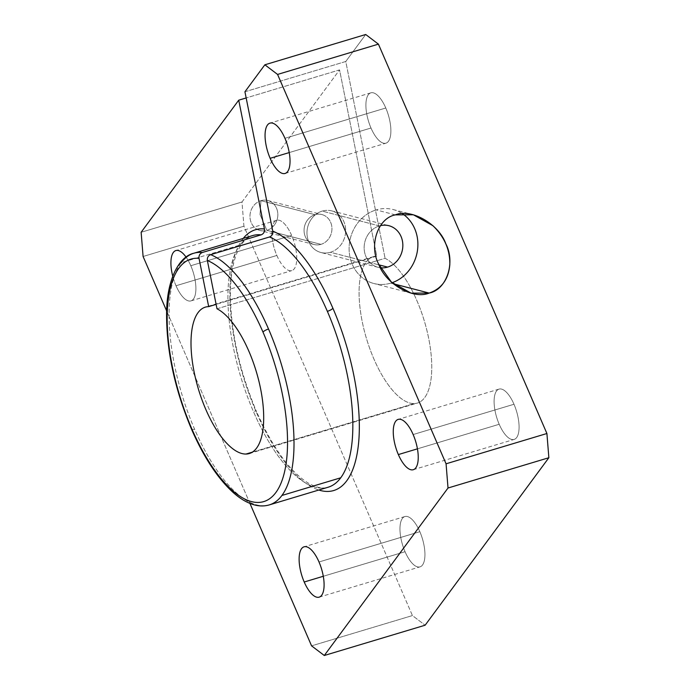 <?xml version="1.0" encoding="UTF-8"?>
<svg xmlns="http://www.w3.org/2000/svg" width="690" height="690" viewBox="0 0 690 690"><rect width="100%" height="100%" fill="white"/><g stroke="black" fill="none" stroke-linecap="round" stroke-linejoin="round"><path stroke-width="0.52" stroke-dasharray="3.45 2.59" d="M323.3 576.271L405.056 551.715A26.272 10.393 73.3 0 1 404.901 516.543A26.272 10.393 73.3 0 1 419.848 531.688L319.004 561.979L419.848 531.688A26.272 10.393 73.3 0 1 420.012 566.861A26.272 10.393 73.3 0 1 405.056 551.715L323.3 576.271M176.01 285.746L276.854 255.455A26.272 10.393 73.3 0 1 276.699 220.283A26.272 10.393 73.3 0 1 291.646 235.428L190.802 265.719A26.272 10.393 -106.7 0 0 186.067 257.111A26.272 10.393 73.3 0 1 190.802 265.719L291.646 235.428A26.272 10.393 73.3 0 1 291.81 270.609A26.272 10.393 73.3 0 1 276.854 255.455L176.01 285.746A26.272 10.393 -106.7 0 0 190.966 300.892A26.272 10.393 -106.7 0 0 190.802 265.719A26.272 10.393 73.3 0 1 193.476 299.012A26.272 10.393 73.3 0 1 176.01 285.746A26.272 10.393 73.3 0 1 172.75 276.198A26.272 10.393 -106.7 0 0 176.01 285.746M417.441 448.836L499.198 424.281A26.272 10.393 73.3 0 1 499.034 389.108A26.272 10.393 73.3 0 1 513.99 404.254L413.146 434.545L513.99 404.254A26.272 10.393 73.3 0 1 514.154 439.427A26.272 10.393 73.3 0 1 499.198 424.281L417.441 448.836M289.239 152.576L370.996 128.021A26.272 10.393 73.3 0 1 370.832 92.848A26.272 10.393 73.3 0 1 385.788 107.994L284.944 138.285L385.788 107.994A26.272 10.393 73.3 0 1 385.952 143.175A26.272 10.393 73.3 0 1 370.996 128.021L289.239 152.576M191.527 429.214A4.778 1.242 156.6 0 0 194.563 429.137A131.367 51.957 -106.7 0 0 269.333 504.89A131.367 51.957 73.3 0 1 194.563 429.137A131.367 51.957 73.3 0 1 181.185 262.692L240.008 245.019L181.185 262.692A131.367 51.957 -106.7 0 0 194.563 429.137A4.778 1.242 -23.4 0 1 191.527 429.214M252.592 235.592A131.367 51.957 -106.7 0 0 240.008 245.019A131.367 51.957 73.3 0 1 252.592 235.592C249.625 236.48 244.044 238.516 238.033 250.436C232.832 261.579 230.288 277.156 230.408 297.149C231.297 334.21 239.973 372.29 256.43 411.395A4.778 1.242 156.6 0 0 253.394 411.473A131.367 51.957 73.3 0 1 240.008 245.019A131.367 51.957 -106.7 0 0 253.394 411.473A4.778 1.242 -23.4 0 1 256.43 411.395A4.778 1.242 -23.4 0 1 256.249 412.025A4.778 1.242 156.6 0 0 256.43 411.395C272.515 447.405 289.662 471.227 307.869 482.871C319.401 489.469 325.18 488.123 328.164 487.218A131.367 51.957 73.3 0 1 253.394 411.473A131.367 51.957 -106.7 0 0 328.164 487.218M243.251 238.395A136.146 53.855 -106.7 0 0 256.249 412.025A136.146 53.855 -106.7 0 0 318.823 490.021A136.146 53.855 73.3 0 1 256.249 412.025A136.146 53.855 73.3 0 1 243.251 238.395M252.385 452.131L414.086 403.572A76.435 30.231 73.3 0 1 365.303 334.503A76.435 30.231 73.3 0 1 373.437 256.654A76.435 30.231 73.3 0 1 376.757 256.145L216.125 304.385L376.757 256.145L339.566 69.897L246.166 97.946L339.566 69.897L241.983 201.989L141.139 232.271L241.983 201.989L243.932 226.199L412.43 615.566L425.135 625.209L412.43 615.566L311.578 645.857L412.43 615.566L243.932 226.199L143.089 256.49L243.932 226.199L241.983 201.989L339.566 69.897L376.757 256.145A76.435 30.231 -106.7 0 0 364.225 330.441A76.435 30.231 -106.7 0 0 414.086 403.572L252.385 452.131M266.866 230.339L260.009 214.495L260.941 200.669A15.491 13.835 104.5 0 0 250.28 219.601A15.491 13.835 104.5 0 0 266.866 230.339L320.962 244.364A15.491 13.835 104.5 0 0 331.933 229.218A15.491 13.835 104.5 0 0 321.885 214.547A15.491 13.835 104.5 0 0 315.037 214.702L260.941 200.669A15.491 13.835 -75.5 0 1 267.798 200.514A15.491 13.835 -75.5 0 1 277.837 215.185A15.491 13.835 -75.5 0 1 266.866 230.339A15.491 13.835 -75.5 0 1 260.018 230.495A15.491 13.835 -75.5 0 1 249.978 215.823A15.491 13.835 -75.5 0 1 260.941 200.669L315.037 214.702A15.491 13.835 104.5 0 0 304.066 229.856A15.491 13.835 104.5 0 0 314.114 244.527A15.491 13.835 104.5 0 0 320.962 244.364L266.866 230.339A15.491 13.835 104.5 0 0 277.527 211.416A15.491 13.835 104.5 0 0 260.941 200.669L260.009 214.495L266.866 230.339M379.379 225.932L322.204 211.106A21.494 19.199 -75.5 0 1 331.718 210.881A21.494 19.199 -75.5 0 1 345.656 231.245A21.494 19.199 -75.5 0 1 330.432 252.281L378.983 264.874L330.432 252.281A21.494 19.199 -75.5 0 1 320.919 252.497A21.494 19.199 -75.5 0 1 306.981 232.133A21.494 19.199 -75.5 0 1 322.204 211.106L379.379 225.932A21.494 19.199 -75.5 0 1 380.44 225.647A21.494 19.199 104.5 0 0 379.379 225.932A21.494 19.199 104.5 0 0 364.156 246.96A21.494 19.199 104.5 0 0 378.094 267.323A21.494 19.199 104.5 0 0 380.397 267.755A21.494 19.199 -75.5 0 1 364.148 248.262A21.494 19.199 -75.5 0 1 379.379 225.932M395.327 214.875L376.188 209.915A38.217 34.129 -75.5 0 1 393.084 209.527A38.217 34.129 -75.5 0 1 402.33 213.65A38.217 34.129 104.5 0 0 376.188 209.915L395.327 214.875M392.084 282.71A38.217 34.129 -75.5 0 1 390.799 283.124L393.309 283.771L390.799 283.124A38.217 34.129 -75.5 0 1 373.902 283.512A38.217 34.129 -75.5 0 1 349.114 247.305A38.217 34.129 -75.5 0 1 376.188 209.915A38.217 34.129 104.5 0 0 349.882 256.62A38.217 34.129 104.5 0 0 390.799 283.124A38.217 34.129 104.5 0 0 392.084 282.71M217.005 308.784L385.08 258.302A76.435 30.231 73.3 0 1 427.852 334.443A76.435 30.231 73.3 0 1 417.407 403.055A76.435 30.231 73.3 0 1 414.086 403.572A76.435 30.231 -106.7 0 0 428.706 338.488A76.435 30.231 -106.7 0 0 385.08 258.302L217.005 308.784M320.962 244.364A15.491 13.835 -75.5 0 1 304.376 233.625A15.491 13.835 -75.5 0 1 315.037 214.702A15.491 13.835 -75.5 0 1 331.623 225.44A15.491 13.835 -75.5 0 1 320.962 244.364M244.933 91.77L345.776 61.488L385.08 258.302L345.776 61.488L244.933 91.77M330.432 252.281A21.494 19.199 104.5 0 0 345.224 226.01A21.494 19.199 104.5 0 0 322.204 211.106A21.494 19.199 104.5 0 0 307.412 237.369A21.494 19.199 104.5 0 0 330.432 252.281M193.761 253.264A131.367 51.957 -106.7 0 0 181.185 262.692M249.944 503.415L166.67 310.974L249.944 503.415M365.709 34.5L345.776 61.488L365.709 34.5M405.056 551.715A26.272 10.393 -106.7 0 0 422.53 564.981A26.272 10.393 -106.7 0 0 419.848 531.688A26.272 10.393 -106.7 0 0 402.382 518.423A26.272 10.393 -106.7 0 0 405.056 551.715M276.854 255.455A26.272 10.393 -106.7 0 0 294.328 268.721A26.272 10.393 -106.7 0 0 291.646 235.428A26.272 10.393 -106.7 0 0 274.18 222.171A26.272 10.393 -106.7 0 0 276.854 255.455M499.198 424.281A26.272 10.393 -106.7 0 0 516.663 437.546A26.272 10.393 -106.7 0 0 513.99 404.254A26.272 10.393 -106.7 0 0 496.524 390.988A26.272 10.393 -106.7 0 0 499.198 424.281M370.996 128.021A26.272 10.393 -106.7 0 0 388.461 141.286A26.272 10.393 -106.7 0 0 385.788 107.994A26.272 10.393 -106.7 0 0 368.322 94.728A26.272 10.393 -106.7 0 0 370.996 128.021M404.901 516.543L304.048 546.825M276.699 220.283L175.846 250.573M499.034 389.108L398.19 419.391M370.832 92.848L269.988 123.139M373.437 256.654L205.361 307.136M267.798 200.514L321.885 214.547M331.718 210.881L388.893 225.708M393.084 209.527L413.388 214.788M411.093 293.155L373.902 283.512M378.094 267.323L320.919 252.497M314.114 244.527L260.018 230.495M249.332 453.537L417.407 403.055M285.099 173.457L385.952 143.175M413.301 469.718L514.154 439.427M190.966 300.892L291.81 270.609M319.168 597.152L420.012 566.861"/><path stroke-width="1.03" d="M304.212 582.006L323.3 576.271L304.212 582.006A26.272 10.393 -106.7 0 0 319.168 597.152A26.272 10.393 -106.7 0 0 319.004 561.979A26.272 10.393 -106.7 0 0 304.048 546.825A26.272 10.393 -106.7 0 0 304.212 582.006A26.272 10.393 73.3 0 1 301.539 548.714A26.272 10.393 73.3 0 1 319.004 561.979A26.272 10.393 73.3 0 1 321.678 595.272A26.272 10.393 73.3 0 1 304.212 582.006M186.067 257.111A26.272 10.393 -106.7 0 0 175.846 250.573A26.272 10.393 -106.7 0 0 172.75 276.198A26.272 10.393 73.3 0 1 173.216 252.618A26.272 10.393 73.3 0 1 186.067 257.111M398.354 454.572L417.441 448.836L398.354 454.572A26.272 10.393 -106.7 0 0 413.301 469.718A26.272 10.393 -106.7 0 0 413.146 434.545A26.272 10.393 -106.7 0 0 398.19 419.391A26.272 10.393 -106.7 0 0 398.354 454.572A26.272 10.393 73.3 0 1 395.672 421.28A26.272 10.393 73.3 0 1 413.146 434.545A26.272 10.393 73.3 0 1 415.82 467.829A26.272 10.393 73.3 0 1 398.354 454.572M270.152 158.312L289.239 152.576L270.152 158.312A26.272 10.393 -106.7 0 0 285.099 173.457A26.272 10.393 -106.7 0 0 284.944 138.285A26.272 10.393 -106.7 0 0 269.988 123.139A26.272 10.393 -106.7 0 0 270.152 158.312A26.272 10.393 73.3 0 1 267.47 125.019A26.272 10.393 73.3 0 1 284.944 138.285A26.272 10.393 73.3 0 1 287.618 171.577A26.272 10.393 73.3 0 1 270.152 158.312M262.985 332.097A4.778 1.242 -23.4 0 1 268.531 329.009A131.367 51.957 -106.7 0 0 210.648 254.662C208.147 255.705 207.052 257.655 207.362 260.51A126.589 50.068 73.3 0 1 262.985 332.097A126.589 50.068 73.3 0 1 275.879 492.488A126.589 50.068 73.3 0 1 191.708 428.576A4.778 1.242 156.6 0 0 191.527 429.214A4.778 1.242 -23.4 0 1 191.708 428.576A126.589 50.068 -106.7 0 0 275.879 492.488A126.589 50.068 -106.7 0 0 262.985 332.097A126.589 50.068 -106.7 0 0 207.362 260.51C207.052 257.655 208.147 255.705 210.648 254.662A131.367 51.957 73.3 0 1 268.531 329.009A4.778 1.242 156.6 0 0 262.985 332.097M181.185 262.692A131.367 51.957 73.3 0 1 193.761 253.264C178.719 256.585 166.506 280.442 166.583 314.312C166.566 351.288 174.881 389.591 191.527 429.214C203.826 457.375 217.738 478.489 233.255 492.574C240.508 499.043 247.745 503.2 254.946 505.046C259.94 506.288 264.736 506.236 269.333 504.89A131.367 51.957 -106.7 0 0 281.917 495.463A131.367 51.957 -106.7 0 0 268.531 329.009A131.367 51.957 73.3 0 1 281.917 495.463L340.739 477.791A131.367 51.957 -106.7 0 0 327.362 311.345A131.367 51.957 -106.7 0 0 269.48 236.989L210.648 254.662L269.48 236.989A131.367 51.957 73.3 0 1 327.362 311.345A4.778 1.242 156.6 0 0 332.908 308.257A136.146 53.855 -106.7 0 0 272.766 231.141C273.068 234.005 271.972 235.954 269.48 236.989C271.972 235.954 273.068 234.005 272.766 231.141L244.933 91.77L264.865 64.791L365.709 34.5L264.865 64.791L277.57 74.434L378.422 44.143L365.709 34.5L378.422 44.143L277.57 74.434L446.068 463.801L448.017 488.011L548.861 457.729L546.911 433.51L446.068 463.801L546.911 433.51L378.422 44.143L546.911 433.51L548.861 457.729L448.017 488.011L324.291 655.5L425.135 625.209L548.861 457.729L425.135 625.209L324.291 655.5L311.578 645.857L249.944 503.415L311.578 645.857L324.291 655.5L448.017 488.011L446.068 463.801L277.57 74.434L264.865 64.791L244.933 91.77L272.766 231.141A136.146 53.855 73.3 0 1 332.908 308.257A4.778 1.242 -23.4 0 1 327.362 311.345A131.367 51.957 73.3 0 1 340.739 477.791A131.367 51.957 73.3 0 1 328.164 487.218A131.367 51.957 -106.7 0 0 340.739 477.791L281.917 495.463A131.367 51.957 73.3 0 1 269.333 504.89L328.164 487.218M193.761 253.264A131.367 51.957 73.3 0 1 202.325 252.506L261.156 234.833A131.367 51.957 -106.7 0 0 252.592 235.592A131.367 51.957 73.3 0 1 261.156 234.833C263.658 233.789 264.753 231.84 264.443 228.985A136.146 53.855 -106.7 0 0 243.251 238.395A136.146 53.855 73.3 0 1 264.443 228.985C264.753 231.84 263.658 233.789 261.156 234.833L202.325 252.506C199.833 253.549 198.737 255.498 199.039 258.353L208.682 306.627A76.435 30.231 -106.7 0 0 205.361 307.136A76.435 30.231 -106.7 0 0 197.228 384.986A76.435 30.231 -106.7 0 0 246.011 454.046L252.385 452.131L246.011 454.046A76.435 30.231 -106.7 0 0 249.332 453.537A76.435 30.231 -106.7 0 0 259.776 384.916A76.435 30.231 -106.7 0 0 217.005 308.784L207.362 260.51L217.005 308.784A76.435 30.231 73.3 0 1 260.63 388.97A76.435 30.231 73.3 0 1 246.011 454.046A76.435 30.231 73.3 0 1 196.15 380.923A76.435 30.231 73.3 0 1 208.682 306.627L216.125 304.385L208.682 306.627L199.039 258.353A126.589 50.068 -106.7 0 0 191.708 428.576A126.589 50.068 73.3 0 1 199.039 258.353C198.737 255.498 199.833 253.549 202.325 252.506A131.367 51.957 -106.7 0 0 193.761 253.264L252.592 235.592M378.983 264.874L387.608 267.108A21.494 19.199 104.5 0 0 402.831 246.08A21.494 19.199 104.5 0 0 388.893 225.708A21.494 19.199 104.5 0 0 380.44 225.647A21.494 19.199 -75.5 0 1 402.512 241.414A21.494 19.199 -75.5 0 1 387.608 267.108A21.494 19.199 -75.5 0 1 380.397 267.755A21.494 19.199 104.5 0 0 387.608 267.108L378.983 264.874M402.33 213.65A38.217 34.129 -75.5 0 1 417.433 250.634A38.217 34.129 -75.5 0 1 392.084 282.71A38.217 34.129 104.5 0 0 417.433 250.634A38.217 34.129 104.5 0 0 402.33 213.65M393.309 283.771L429.163 293.069C441.609 288.739 448.491 279.303 449.811 264.779C450.122 249.961 444.481 236.929 432.897 225.682L413.388 214.788L395.327 214.875C377.939 218.126 368.753 245.183 378.629 264.072L391.42 282.106L411.093 293.155L429.163 293.069L393.309 283.771M246.166 97.946L238.723 100.179L264.443 228.985L238.723 100.179L246.166 97.946M141.139 232.271L238.723 100.179L141.139 232.271L143.089 256.49L141.139 232.271M318.823 490.021A136.146 53.855 -106.7 0 0 358.835 440.237A136.146 53.855 -106.7 0 0 332.908 308.257A136.146 53.855 73.3 0 1 358.835 440.237A136.146 53.855 73.3 0 1 318.823 490.021M166.67 310.974L143.089 256.49L166.67 310.974M429.163 293.069C413.284 299.814 385.494 283.866 378.629 264.072C368.753 245.183 377.939 218.126 395.327 214.875C411.197 208.138 438.987 224.086 445.861 243.881C455.728 262.769 446.551 289.826 429.163 293.069"/></g></svg>
